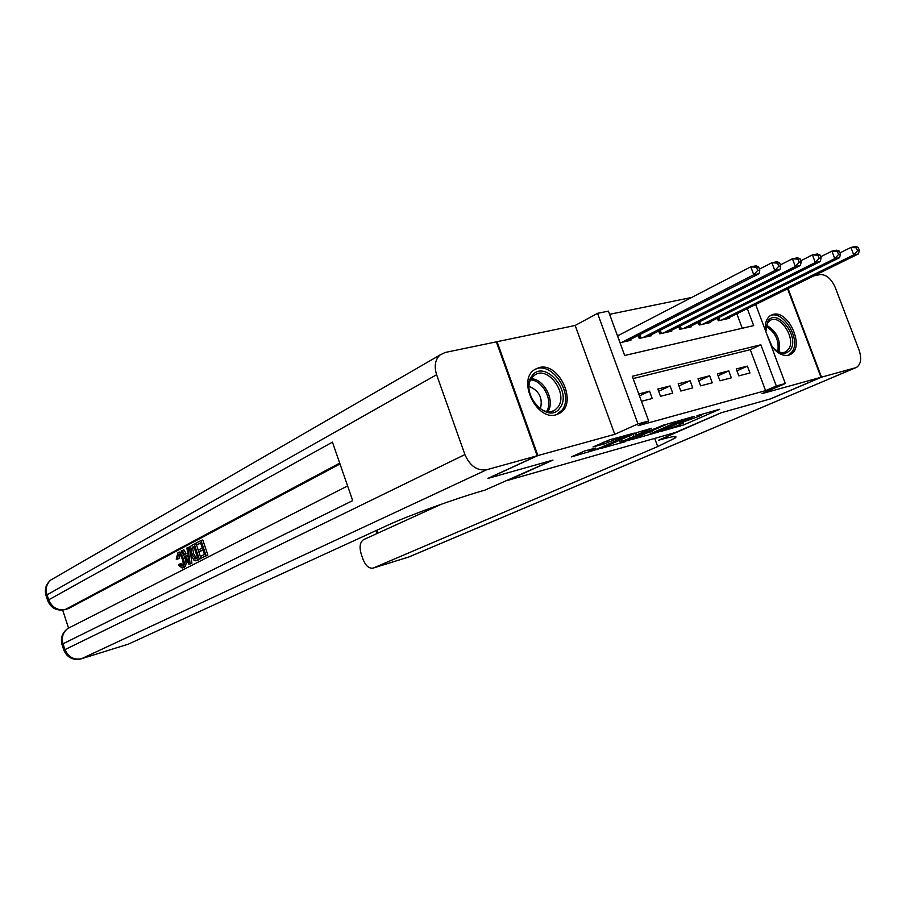 <?xml version="1.0" encoding="UTF-8"?>
<svg xmlns="http://www.w3.org/2000/svg" width="906" height="906" viewBox="0 0 906 906"><rect width="100%" height="100%" fill="white"/><g stroke="black" fill="none" stroke-linecap="round" stroke-linejoin="round"><path stroke-width="1.36" d="M660.938 431.403L683.917 424.835L719.647 409.263L696.963 415.684L701.504 415.05L698.945 416.33L678.73 423.646L683.351 422.966L678.016 425.446L660.938 431.403M556.148 414.767L560.202 412.955C577.824 402.604 558.889 361.845 539.138 367.576L534.2 369.841C517.145 380.769 536.873 421.143 556.148 414.767M770.927 345.163C776.533 352.955 782.41 356.307 788.548 355.231L790.745 354.337C805.06 347.213 788.594 309.807 773.192 314.393L770.508 315.503C766.465 318.323 764.777 323.34 765.445 330.554M584.54 451.018L571.267 456.941L598.923 448.832L634.302 433.079L609.613 439.818L593 446.941L604.121 443.985L613.962 439.931C621.561 436.873 625.808 435.537 626.692 435.922L601.935 447.043C594.495 450.033 590.316 451.347 589.376 451.007L595.638 448.04L584.54 451.018M496.42 342.06L497.066 341.698L537.904 455.571L488.617 478.198L552.977 460.089L508.357 480.191L675.468 432.479L721.085 412.796L770.372 398.923L821.017 377.304L761.935 393.646L785.321 383.521L776.306 385.99L765.593 390.645L638.005 425.741L648.662 420.984L637.96 423.906L597.552 313.329L608.436 311.12L624.676 355.48L753.679 325.605L747.314 308.618M537.904 455.571L614.766 434.325L637.96 423.906M632.581 439.331L658.503 432.003L694.155 416.375L667.36 424.031L632.581 439.331M625.434 441.641L601.697 448.21L637.043 432.49L651.686 428.232L635.899 435.299L643.135 433.419L665.129 424.438L629.24 440.271L625.265 441.165M821.017 377.304L787.586 288.788M619.274 335.005L617.337 335.424M738.832 375.877L749.942 372.978L747.382 366.115L736.25 368.969L738.832 375.877M719.953 380.803L731.335 377.836L728.752 370.894L717.348 373.816L719.953 380.803M700.61 385.854L712.275 382.808L709.658 375.786L697.994 378.776L700.61 385.854M680.802 391.03L692.75 387.915L690.123 380.792L678.164 383.861L680.802 391.03M660.508 396.33L672.739 393.136L670.089 385.933L657.835 389.07L660.508 396.33M765.593 390.645L750.281 349.693L633.124 378.561M641.459 401.301L652.241 398.493L649.568 391.188L638.764 393.963M691.72 297.44L609.602 314.314M742.263 328.255L736.85 313.77M729.239 317.519L729.511 318.255L718.288 320.769L717.359 318.255M710.44 321.687L710.723 322.457L699.228 325.028L698.266 322.423M691.187 325.956L691.482 326.749L679.715 329.388L678.719 326.692M671.471 330.328L671.776 331.154L659.715 333.85L658.685 331.052M651.267 334.812L651.584 335.673L639.228 338.425L638.164 335.514M630.565 339.399L630.893 340.294L620.01 342.717M614.766 434.325L575.174 325.469L497.066 341.698M575.174 325.469L597.552 313.329M776.306 385.99L760.859 344.778L632.286 376.262L648.662 420.984M755.672 304.507L785.321 383.521M750.281 349.693L760.859 344.778M747.382 366.115L736.963 370.86M728.752 370.894L718.073 375.764M709.658 375.786L698.741 380.803M690.123 380.792L678.934 385.967M670.089 385.933L658.639 391.256M649.568 391.188L639.477 395.911M655.366 432.774L689.138 418.176L673.645 423.408L650.395 433.759L655.366 432.774M622.116 441.335L620.214 442.309C621.097 442.638 625.174 441.347 632.467 438.425L641.176 434.54L633.951 436.432L622.116 441.335L621.414 439.421M726.261 318.98L858.401 253.929L853.746 254.858L850.904 247.44L840.009 252.876M856.363 247.802L850.904 247.44L855.57 246.534L858.231 247.44L856.363 247.802L857.495 250.769L859.364 250.407L858.231 247.44M857.495 250.769L853.746 254.858L721.584 320.033M859.364 250.407L858.401 253.929M765.864 331.653L767.608 321.641C775.887 306.738 799.794 335.616 790.745 349.399C785.264 355.922 778.605 354.371 770.768 344.733M775.332 349.852C779.353 352.751 782.954 353.351 786.125 351.653L788.854 348.844C796.125 338.063 779.715 313.476 769.93 320.588L767.45 323.159L765.729 329.32M772.071 346.5L767.02 334.756M788.458 355.254L792.444 351.437C801.04 338.651 782.524 309.173 770.009 315.843M531.89 376.103C543.849 358.402 572.886 391.245 560.044 407.7C548.504 426.024 518.492 392.615 531.89 376.103M557.994 407.032C568.719 393.544 547.258 364.699 534.336 375.39L531.935 377.802C520.995 390.939 542.15 420.044 555.129 409.863L557.994 407.032M540.384 408.833C543.011 398.153 539.251 390.679 529.115 386.42M556.68 414.62L562.116 410.022C574.778 394.076 550.757 359.388 534.178 369.863M821.515 377.168L770.87 398.787L721.267 412.74L658.639 440.191C672.965 436.148 678.413 435.458 674.97 438.119L657.722 446.567L373.499 567.949L408.946 556.93L855.389 367.802L821.515 377.168L788.05 288.561M655.65 441.052L654.687 438.413M855.389 367.802L856.623 367.315C860.994 364.155 861.821 358.414 859.092 350.112L835.287 287.553C831.266 278.618 826.17 274.303 819.975 274.609L813.803 275.888M441.426 504.189L363.68 539.602C359.999 542.071 359.161 546.816 361.143 553.838L363.068 559.398C365.628 565.74 368.935 568.651 373 568.13L373.499 567.949M179.343 554.404L179.15 558.64L176.217 559.161L178.006 552.524C180.169 552.479 181.925 554.54 183.295 558.719L185.073 558.221C186.545 562.785 186.285 565.831 184.303 567.371L182.129 568.028L178.38 564.982L180.996 563.532L182.627 565.616M178.006 552.524L179.784 552.037L182.434 553.158M184.496 556.68L185.073 558.221M187.984 547.394L190.124 563.77L188.98 564.347L181.177 550.995L182.242 550.44L184.575 554.574L187.633 552.966L186.908 547.96L189.773 546.907L189.886 547.813M190.781 554.642L191.902 563.26L188.98 564.347M182.242 550.44L184.02 549.942L186.172 553.736M199.014 551.754L198.437 550.021L202.298 548.005L200.543 542.785L196.217 545.072L195.639 543.34L201.007 540.497L202.797 539.999L207.882 555.095L200.872 558.266L200.283 556.533L204.45 554.393L202.887 549.749L199.014 551.754L203.012 550.112M200.679 543.17L196.217 545.072M339.999 463.974L68.584 608.515L64.892 609.636L68.584 608.515M62.661 610.089L68.528 628.051M196.5 544.993L200.362 556.488M200.951 558.243L195.413 560.803L193.997 560.282L190.815 554.766C189.218 550.01 189.49 546.907 191.63 545.457L194.235 544.076L199.275 559.081L195.866 560.735M537.19 455.763L496.352 341.845L445.106 352.491L439.965 355.016C435.118 359.727 433.997 366.296 436.613 374.71L464.903 454.586C469.988 466.024 477.269 471.063 486.749 469.716L537.19 455.763L487.915 478.391L552.762 460.146L485.038 490.067C456.907 498.051 409.138 515.288 388.493 524.891L128.335 644.155L81.325 658.787M486.749 469.716L81.585 658.685C73.805 660.225 68.21 657.099 64.824 649.308L63.024 643.792L352.694 500.61L332.434 442.128L48.698 599.817L46.908 594.347C45.311 588.515 46.614 583.736 50.827 579.999L53.896 578.221M201.007 540.497L206.081 555.593L207.882 555.095M206.081 555.593L200.872 558.266M193.782 546.352L190.928 549.104L191.846 554.268L195.526 558.911L197.655 557.881L193.782 546.352M194.235 544.076L195.741 543.668M199.275 559.081L201.064 558.583M192.287 547.145L193.907 546.703M193.918 546.748L192.718 548.606L193.635 553.77L196.591 558.424M190.928 549.104L192.718 548.606M191.846 554.268L193.635 553.77M194.869 558.945L196.421 558.515M188.539 559.342L187.893 554.846L185.458 556.125L188.969 562.343L188.539 559.342L187.451 559.659M190.124 563.77L191.902 563.26M187.961 555.253L187.236 555.627L188.278 557.462M185.458 556.125L187.236 555.627M179.218 564.03L182.015 566.148C183.386 564.914 183.488 562.615 182.299 559.24C181.336 556.046 180.045 554.404 178.403 554.291L178.641 554.257M178.108 554.404L177.372 559.127M183.295 558.719C184.767 563.283 184.507 566.341 182.536 567.869L184.303 567.371M707.382 323.204L839.568 257.678L834.777 258.629L831.912 251.121L820.666 256.76M837.416 251.483L831.912 251.121L836.702 250.192L839.33 251.109L837.416 251.483L838.571 254.495L840.485 254.122L839.33 251.109M838.571 254.495L834.777 258.629L702.603 324.269M840.485 254.122L839.568 257.678M688.062 327.519L820.236 261.528L815.321 262.514L812.422 254.892L800.802 260.769M817.982 255.266L812.422 254.892L817.348 253.94L819.941 254.892L817.982 255.266L819.137 258.323L821.108 257.938L819.941 254.892M819.137 258.323L815.321 262.514L683.158 328.618M821.108 257.938L820.236 261.528M668.277 331.936L800.383 265.481L795.343 266.489L792.422 258.765L780.417 264.88M798.027 259.15L792.422 258.765L797.473 257.791L800.043 258.765L798.027 259.15L799.194 262.242L801.21 261.845L800.043 258.765M799.194 262.242L795.343 266.489L663.249 333.057M801.21 261.845L800.383 265.481M647.994 336.466L780.009 269.535L774.834 270.566L771.878 262.74L759.477 269.116M777.529 263.136L771.878 262.74L777.065 261.743L779.602 262.74L777.529 263.136L778.718 266.273L780.791 265.866L779.602 262.74M778.718 266.273L774.834 270.566L642.852 337.621M780.791 265.866L780.009 269.535M627.212 341.109L759.081 273.703L753.758 274.767L750.768 266.828L617.518 335.911M756.476 267.236L750.768 266.828L756.102 265.798L758.616 266.828L756.476 267.236L757.676 270.418L759.806 269.999L758.616 266.828M757.676 270.418L753.758 274.767L621.946 342.287M759.806 269.999L759.081 273.703M683.249 423.034L683.917 424.835M679.693 424.721L680.225 426.16M673.158 422.094L673.645 423.408M652.093 430.746L652.762 432.57M635.933 432.989L636.635 434.925M633.147 434.223L633.951 436.432M629.376 435.888L630.078 437.825M590.893 449.229L591.199 450.067M613.521 438.719L613.962 439.931M607.36 440.554L608.085 442.547M603.475 442.207L604.121 443.985M718.707 317.587L719.76 320.441M717.801 318.04L718.786 320.656M766.499 325.197C776.77 331.268 780.938 340.18 779.001 351.924M777.824 351.415C779.307 340.577 775.411 332.253 766.136 326.42M531.312 378.742C544.257 378.935 555.412 401.12 547.858 411.641M546.578 411.449C553.566 401.279 543.034 380.327 530.69 379.886M655.695 441.041L657.722 446.567M377.123 530.101L378.13 533.011M855.604 367.745L409.319 556.805M436.613 374.71L46.013 595.435M63.839 650.157L464.903 454.586M347.61 485.944L67.769 628.526C62.922 632.331 61.336 637.416 63.024 643.792L61.97 644.415L63.76 649.919C67.033 657.586 72.831 660.553 81.155 658.843L128.335 644.155M339.705 463.125L65.481 609.41C57.667 610.78 52.072 607.586 48.698 599.817L47.678 600.531C50.872 608.153 56.614 611.188 64.892 609.636M62.05 644.664L61.97 644.415C60.385 637.926 62.31 632.626 67.769 628.526L70.6 627.088M47.792 600.893L45.889 595.061C44.394 589.081 46.036 584.053 50.827 579.999L439.965 355.016M196.772 560.361L198.561 559.863M699.681 321.721L700.78 324.676M698.786 322.162L699.794 324.892M680.202 325.934L681.346 329.014M679.307 326.387L680.361 329.24M660.248 330.26L661.437 333.465M659.353 330.713L660.451 333.691M639.806 334.676L641.04 338.017M638.9 335.141L640.044 338.244M617.632 335.854L620.134 342.695M560.202 412.955L556.907 414.552M790.745 354.337L789.103 355.073M649.681 431.8L650.395 433.759M635.174 433.317L635.899 435.299M619.478 440.282L620.214 442.309M588.934 449.784L589.376 451.007M782.365 353.351L786.125 351.653M552.467 411.165L555.129 409.863M674.392 436.545L674.97 438.119M373.193 568.062L408.447 557.111M376.115 530.565L377.134 533.475"/></g></svg>

